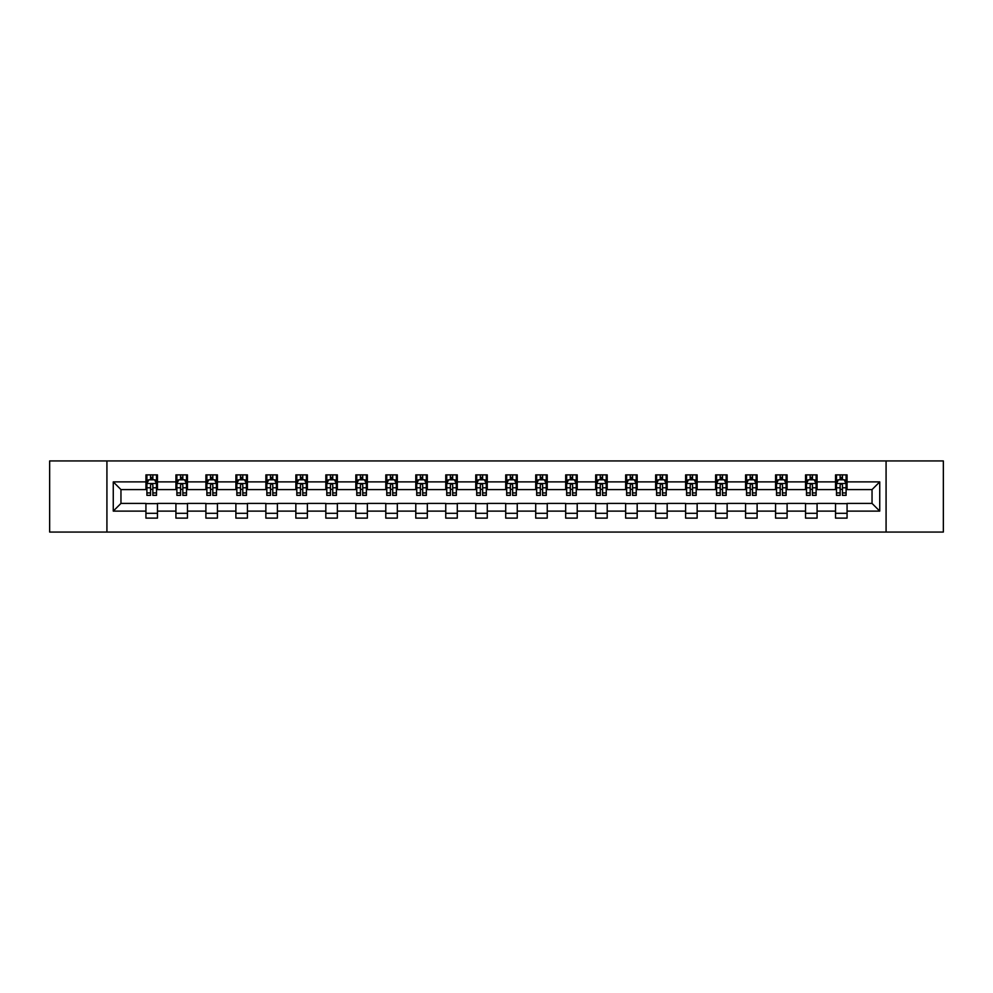 <?xml version="1.0" encoding="UTF-8"?>
<svg xmlns="http://www.w3.org/2000/svg" width="993" height="993" viewBox="0 0 993 993"><rect width="100%" height="100%" fill="white"/><g stroke="black" fill="none" stroke-linecap="round" stroke-linejoin="round"><path stroke-width="1.49" d="M886.079 532.062L943.35 532.062L943.35 460.938L886.079 460.938L886.079 532.062L106.921 532.062L106.921 460.938L49.65 460.938L49.65 532.062L106.921 532.062M886.079 460.938L106.921 460.938M847.066 481.89L847.066 474.877L835.535 474.877L835.535 481.89L817.078 481.89L817.078 474.877L805.546 474.877L805.546 481.89L787.101 481.89L787.101 474.877L775.57 474.877L775.57 481.89L757.113 481.89L757.113 474.877L745.582 474.877L745.582 481.89L727.137 481.89L727.137 474.877L715.605 474.877L715.605 481.89L697.148 481.89L697.148 474.877L685.617 474.877L685.617 481.89L667.172 481.89L667.172 474.877L655.641 474.877L655.641 481.89L637.183 481.89L637.183 474.877L625.652 474.877L625.652 481.89L607.207 481.89L607.207 474.877L595.676 474.877L595.676 481.89L577.218 481.89L577.218 474.877L565.687 474.877L565.687 481.89L547.242 481.89L547.242 474.877L535.711 474.877L535.711 481.89L517.254 481.89L517.254 474.877L505.722 474.877L505.722 481.89L487.278 481.89L487.278 474.877L475.746 474.877L475.746 481.89L457.289 481.89L457.289 474.877L445.758 474.877L445.758 481.89L427.313 481.89L427.313 474.877L415.782 474.877L415.782 481.89L397.324 481.89L397.324 474.877L385.793 474.877L385.793 481.89L367.348 481.89L367.348 474.877L355.817 474.877L355.817 481.89L337.359 481.89L337.359 474.877L325.828 474.877L325.828 481.89L307.383 481.89L307.383 474.877L295.852 474.877L295.852 481.89L277.395 481.89L277.395 474.877L265.863 474.877L265.863 481.89L247.418 481.89L247.418 474.877L235.887 474.877L235.887 481.89L217.43 481.89L217.43 474.877L205.899 474.877L205.899 481.89L187.454 481.89L187.454 474.877L175.922 474.877L175.922 481.89L157.465 481.89L157.465 474.877L145.934 474.877L145.934 481.89L113.264 481.89L113.264 511.11L120.96 503.414L145.934 503.414L145.934 518.123L157.465 518.123L157.465 503.414L175.922 503.414L175.922 518.123L187.454 518.123L187.454 503.414L205.899 503.414L205.899 518.123L217.43 518.123L217.43 503.414L235.887 503.414L235.887 518.123L247.418 518.123L247.418 503.414L265.863 503.414L265.863 518.123L277.395 518.123L277.395 503.414L295.852 503.414L295.852 518.123L307.383 518.123L307.383 503.414L325.828 503.414L325.828 518.123L337.359 518.123L337.359 503.414L355.817 503.414L355.817 518.123L367.348 518.123L367.348 503.414L385.793 503.414L385.793 518.123L397.324 518.123L397.324 503.414L415.782 503.414L415.782 518.123L427.313 518.123L427.313 503.414L445.758 503.414L445.758 518.123L457.289 518.123L457.289 503.414L475.746 503.414L475.746 518.123L487.278 518.123L487.278 503.414L505.722 503.414L505.722 518.123L517.254 518.123L517.254 503.414L535.711 503.414L535.711 518.123L547.242 518.123L547.242 503.414L565.687 503.414L565.687 518.123L577.218 518.123L577.218 503.414L595.676 503.414L595.676 518.123L607.207 518.123L607.207 503.414L625.652 503.414L625.652 518.123L637.183 518.123L637.183 503.414L655.641 503.414L655.641 518.123L667.172 518.123L667.172 503.414L685.617 503.414L685.617 518.123L697.148 518.123L697.148 503.414L715.605 503.414L715.605 518.123L727.137 518.123L727.137 503.414L745.582 503.414L745.582 518.123L757.113 518.123L757.113 503.414L775.57 503.414L775.57 518.123L787.101 518.123L787.101 503.414L805.546 503.414L805.546 518.123L817.078 518.123L817.078 503.414L835.535 503.414L835.535 518.123L847.066 518.123L847.066 503.414L872.04 503.414L872.04 489.586L847.066 489.586L847.066 481.89L879.736 481.89L879.736 511.11L847.066 511.11M835.535 511.11L817.078 511.11M805.546 511.11L787.101 511.11M775.57 511.11L757.113 511.11M745.582 511.11L727.137 511.11M715.605 511.11L697.148 511.11M685.617 511.11L667.172 511.11M655.641 511.11L637.183 511.11M625.652 511.11L607.207 511.11M595.676 511.11L577.218 511.11M565.687 511.11L547.242 511.11M535.711 511.11L517.254 511.11M505.722 511.11L487.278 511.11M475.746 511.11L457.289 511.11M445.758 511.11L427.313 511.11M415.782 511.11L397.324 511.11M385.793 511.11L367.348 511.11M355.817 511.11L337.359 511.11M325.828 511.11L307.383 511.11M295.852 511.11L277.395 511.11M265.863 511.11L247.418 511.11M235.887 511.11L217.43 511.11M205.899 511.11L187.454 511.11M175.922 511.11L157.465 511.11M145.934 511.11L113.264 511.11M835.535 481.89L835.535 489.586L817.078 489.586L817.078 481.89M805.546 481.89L805.546 489.586L787.101 489.586L787.101 481.89M775.57 481.89L775.57 489.586L757.113 489.586L757.113 481.89M745.582 481.89L745.582 489.586L727.137 489.586L727.137 481.89M715.605 481.89L715.605 489.586L697.148 489.586L697.148 481.89M685.617 481.89L685.617 489.586L667.172 489.586L667.172 481.89M655.641 481.89L655.641 489.586L637.183 489.586L637.183 481.89M625.652 481.89L625.652 489.586L607.207 489.586L607.207 481.89M595.676 481.89L595.676 489.586L577.218 489.586L577.218 481.89M565.687 481.89L565.687 489.586L547.242 489.586L547.242 481.89M535.711 481.89L535.711 489.586L517.254 489.586L517.254 481.89M505.722 481.89L505.722 489.586L487.278 489.586L487.278 481.89M475.746 481.89L475.746 489.586L457.289 489.586L457.289 481.89M445.758 481.89L445.758 489.586L427.313 489.586L427.313 481.89M415.782 481.89L415.782 489.586L397.324 489.586L397.324 481.89M385.793 481.89L385.793 489.586L367.348 489.586L367.348 481.89M355.817 481.89L355.817 489.586L337.359 489.586L337.359 481.89M325.828 481.89L325.828 489.586L307.383 489.586L307.383 481.89M295.852 481.89L295.852 489.586L277.395 489.586L277.395 481.89M265.863 481.89L265.863 489.586L247.418 489.586L247.418 481.89M235.887 481.89L235.887 489.586L217.43 489.586L217.43 481.89M205.899 481.89L205.899 489.586L187.454 489.586L187.454 481.89M175.922 481.89L175.922 489.586L157.465 489.586L157.465 481.89M145.934 481.89L145.934 489.586L120.96 489.586L113.264 481.89M120.96 489.586L120.96 503.414M879.736 511.11L872.04 503.414M872.04 489.586L879.736 481.89M145.934 479.681L146.902 479.681M150.551 479.681L152.86 479.681M156.509 479.681L157.465 479.681M145.934 489.388L146.902 489.388M150.551 489.388L152.86 489.388M156.509 489.388L157.465 489.388M145.934 503.612L157.465 503.612M145.934 513.319L157.465 513.319M175.922 503.612L187.454 503.612M175.922 513.319L187.454 513.319M175.922 479.681L176.878 479.681M180.54 479.681L182.836 479.681M186.498 479.681L187.454 479.681M175.922 489.388L176.878 489.388M180.54 489.388L182.836 489.388M186.498 489.388L187.454 489.388M205.899 503.612L217.43 503.612M205.899 513.319L217.43 513.319M205.899 479.681L206.867 479.681M210.516 479.681L212.825 479.681M216.474 479.681L217.43 479.681M205.899 489.388L206.867 489.388M210.516 489.388L212.825 489.388M216.474 489.388L217.43 489.388M235.887 503.612L247.418 503.612M235.887 513.319L247.418 513.319M235.887 479.681L236.843 479.681M240.492 479.681L242.801 479.681M246.45 479.681L247.418 479.681M235.887 489.388L236.843 489.388M240.492 489.388L242.801 489.388M246.45 489.388L247.418 489.388M265.863 503.612L277.395 503.612M265.863 513.319L277.395 513.319M265.863 479.681L266.832 479.681M270.481 479.681L272.79 479.681M276.439 479.681L277.395 479.681M265.863 489.388L266.832 489.388M270.481 489.388L272.79 489.388M276.439 489.388L277.395 489.388M295.852 503.612L307.383 503.612M295.852 513.319L307.383 513.319M295.852 479.681L296.808 479.681M300.457 479.681L302.766 479.681M306.415 479.681L307.383 479.681M295.852 489.388L296.808 489.388M300.457 489.388L302.766 489.388M306.415 489.388L307.383 489.388M325.828 503.612L337.359 503.612M325.828 513.319L337.359 513.319M325.828 479.681L326.796 479.681M330.446 479.681L332.754 479.681M336.404 479.681L337.359 479.681M325.828 489.388L326.796 489.388M330.446 489.388L332.754 489.388M336.404 489.388L337.359 489.388M355.817 503.612L367.348 503.612M355.817 513.319L367.348 513.319M355.817 479.681L356.772 479.681M360.422 479.681L362.73 479.681M366.38 479.681L367.348 479.681M355.817 489.388L356.772 489.388M360.422 489.388L362.73 489.388M366.38 489.388L367.348 489.388M385.793 503.612L397.324 503.612M385.793 513.319L397.324 513.319M385.793 479.681L386.761 479.681M390.41 479.681L392.719 479.681M396.368 479.681L397.324 479.681M385.793 489.388L386.761 489.388M390.41 489.388L392.719 489.388M396.368 489.388L397.324 489.388M415.782 503.612L427.313 503.612M415.782 513.319L427.313 513.319M415.782 479.681L416.737 479.681M420.387 479.681L422.695 479.681M426.345 479.681L427.313 479.681M415.782 489.388L416.737 489.388M420.387 489.388L422.695 489.388M426.345 489.388L427.313 489.388M445.758 503.612L457.289 503.612M445.758 513.319L457.289 513.319M445.758 479.681L446.726 479.681M450.375 479.681L452.684 479.681M456.333 479.681L457.289 479.681M445.758 489.388L446.726 489.388M450.375 489.388L452.684 489.388M456.333 489.388L457.289 489.388M475.746 503.612L487.278 503.612M475.746 513.319L487.278 513.319M475.746 479.681L476.702 479.681M480.351 479.681L482.66 479.681M486.309 479.681L487.278 479.681M475.746 489.388L476.702 489.388M480.351 489.388L482.66 489.388M486.309 489.388L487.278 489.388M505.722 503.612L517.254 503.612M505.722 513.319L517.254 513.319M505.722 479.681L506.691 479.681M510.34 479.681L512.649 479.681M516.298 479.681L517.254 479.681M505.722 489.388L506.691 489.388M510.34 489.388L512.649 489.388M516.298 489.388L517.254 489.388M535.711 503.612L547.242 503.612M535.711 513.319L547.242 513.319M535.711 479.681L536.667 479.681M540.316 479.681L542.625 479.681M546.274 479.681L547.242 479.681M535.711 489.388L536.667 489.388M540.316 489.388L542.625 489.388M546.274 489.388L547.242 489.388M565.687 503.612L577.218 503.612M565.687 513.319L577.218 513.319M565.687 479.681L566.655 479.681M570.305 479.681L572.613 479.681M576.263 479.681L577.218 479.681M565.687 489.388L566.655 489.388M570.305 489.388L572.613 489.388M576.263 489.388L577.218 489.388M595.676 503.612L607.207 503.612M595.676 513.319L607.207 513.319M595.676 479.681L596.632 479.681M600.281 479.681L602.59 479.681M606.239 479.681L607.207 479.681M595.676 489.388L596.632 489.388M600.281 489.388L602.59 489.388M606.239 489.388L607.207 489.388M625.652 503.612L637.183 503.612M625.652 513.319L637.183 513.319M625.652 479.681L626.62 479.681M630.27 479.681L632.578 479.681M636.228 479.681L637.183 479.681M625.652 489.388L626.62 489.388M630.27 489.388L632.578 489.388M636.228 489.388L637.183 489.388M655.641 503.612L667.172 503.612M655.641 513.319L667.172 513.319M655.641 479.681L656.596 479.681M660.246 479.681L662.554 479.681M666.204 479.681L667.172 479.681M655.641 489.388L656.596 489.388M660.246 489.388L662.554 489.388M666.204 489.388L667.172 489.388M685.617 503.612L697.148 503.612M685.617 513.319L697.148 513.319M685.617 479.681L686.585 479.681M690.234 479.681L692.543 479.681M696.192 479.681L697.148 479.681M685.617 489.388L686.585 489.388M690.234 489.388L692.543 489.388M696.192 489.388L697.148 489.388M715.605 503.612L727.137 503.612M715.605 513.319L727.137 513.319M715.605 479.681L716.561 479.681M720.21 479.681L722.519 479.681M726.168 479.681L727.137 479.681M715.605 489.388L716.561 489.388M720.21 489.388L722.519 489.388M726.168 489.388L727.137 489.388M745.582 503.612L757.113 503.612M745.582 513.319L757.113 513.319M745.582 479.681L746.55 479.681M750.199 479.681L752.508 479.681M756.157 479.681L757.113 479.681M745.582 489.388L746.55 489.388M750.199 489.388L752.508 489.388M756.157 489.388L757.113 489.388M775.57 503.612L787.101 503.612M775.57 513.319L787.101 513.319M775.57 479.681L776.526 479.681M780.175 479.681L782.484 479.681M786.133 479.681L787.101 479.681M775.57 489.388L776.526 489.388M780.175 489.388L782.484 489.388M786.133 489.388L787.101 489.388M805.546 503.612L817.078 503.612M805.546 513.319L817.078 513.319M805.546 479.681L806.502 479.681M810.164 479.681L812.46 479.681M816.122 479.681L817.078 479.681M805.546 489.388L806.502 489.388M810.164 489.388L812.46 489.388M816.122 489.388L817.078 489.388M835.535 503.612L847.066 503.612M835.535 513.319L847.066 513.319M835.535 479.681L836.491 479.681M840.14 479.681L842.449 479.681M846.098 479.681L847.066 479.681M835.535 489.388L836.491 489.388M840.14 489.388L842.449 489.388M846.098 489.388L847.066 489.388M152.86 477.372L150.551 477.372M156.509 492.938L152.86 492.938L152.86 495.346L156.509 495.346L156.509 483.628L154.585 479.78L148.826 479.78L146.902 483.628L146.902 495.346L150.551 495.346L150.551 492.938L146.902 492.938M146.902 483.628L146.902 474.877M156.509 483.628L156.509 474.877M150.551 479.78L150.551 474.877M152.86 474.877L152.86 479.78M152.86 492.938L152.86 485.068C152.09 483.579 151.321 483.579 150.551 485.068L150.551 492.938M182.836 477.372L180.54 477.372M186.498 492.938L182.836 492.938L182.836 495.346L186.498 495.346L186.498 483.628L184.574 479.78L178.802 479.78L176.878 483.628L176.878 495.346L180.54 495.346L180.54 492.938L176.878 492.938M176.878 483.628L176.878 474.877M186.498 483.628L186.498 474.877M180.54 479.78L180.54 474.877M182.836 474.877L182.836 479.78M182.836 492.938L182.836 485.068C182.067 483.579 181.309 483.579 180.54 485.068L180.54 492.938M212.825 477.372L210.516 477.372M216.474 492.938L212.825 492.938L212.825 495.346L216.474 495.346L216.474 483.628L214.55 479.78L208.791 479.78L206.867 483.628L206.867 495.346L210.516 495.346L210.516 492.938L206.867 492.938M206.867 483.628L206.867 474.877M216.474 483.628L216.474 474.877M210.516 479.78L210.516 474.877M212.825 474.877L212.825 479.78M212.825 492.938L212.825 485.068C212.055 483.579 211.286 483.579 210.516 485.068L210.516 492.938M242.801 477.372L240.492 477.372M246.45 492.938L242.801 492.938L242.801 495.346L246.45 495.346L246.45 483.628L244.539 479.78L238.767 479.78L236.843 483.628L236.843 495.346L240.492 495.346L240.492 492.938L236.843 492.938M236.843 483.628L236.843 474.877M246.45 483.628L246.45 474.877M240.492 479.78L240.492 474.877M242.801 474.877L242.801 479.78M242.801 492.938L242.801 485.068C242.031 483.579 241.274 483.579 240.492 485.068L240.492 492.938M272.79 477.372L270.481 477.372M276.439 492.938L272.79 492.938L272.79 495.346L276.439 495.346L276.439 483.628L274.515 479.78L268.755 479.78L266.832 483.628L266.832 495.346L270.481 495.346L270.481 492.938L266.832 492.938M266.832 483.628L266.832 474.877M276.439 483.628L276.439 474.877M270.481 479.78L270.481 474.877M272.79 474.877L272.79 479.78M272.79 492.938L272.79 485.068C272.02 483.579 271.25 483.579 270.481 485.068L270.481 492.938M302.766 477.372L300.457 477.372M306.415 492.938L302.766 492.938L302.766 495.346L306.415 495.346L306.415 483.628L304.503 479.78L298.732 479.78L296.808 483.628L296.808 495.346L300.457 495.346L300.457 492.938L296.808 492.938M296.808 483.628L296.808 474.877M306.415 483.628L306.415 474.877M300.457 479.78L300.457 474.877M302.766 474.877L302.766 479.78M302.766 492.938L302.766 485.068C301.996 483.579 301.227 483.579 300.457 485.068L300.457 492.938M332.754 477.372L330.446 477.372M336.404 492.938L332.754 492.938L332.754 495.346L336.404 495.346L336.404 483.628L334.48 479.78L328.72 479.78L326.796 483.628L326.796 495.346L330.446 495.346L330.446 492.938L326.796 492.938M326.796 483.628L326.796 474.877M336.404 483.628L336.404 474.877M330.446 479.78L330.446 474.877M332.754 474.877L332.754 479.78M332.754 492.938L332.754 485.068C331.985 483.579 331.215 483.579 330.446 485.068L330.446 492.938M362.73 477.372L360.422 477.372M366.38 492.938L362.73 492.938L362.73 495.346L366.38 495.346L366.38 483.628L364.468 479.78L358.696 479.78L356.772 483.628L356.772 495.346L360.422 495.346L360.422 492.938L356.772 492.938M356.772 483.628L356.772 474.877M366.38 483.628L366.38 474.877M360.422 479.78L360.422 474.877M362.73 474.877L362.73 479.78M362.73 492.938L362.73 485.068C361.961 483.579 361.191 483.579 360.422 485.068L360.422 492.938M392.719 477.372L390.41 477.372M396.368 492.938L392.719 492.938L392.719 495.346L396.368 495.346L396.368 483.628L394.444 479.78L388.685 479.78L386.761 483.628L386.761 495.346L390.41 495.346L390.41 492.938L386.761 492.938M386.761 483.628L386.761 474.877M396.368 483.628L396.368 474.877M390.41 479.78L390.41 474.877M392.719 474.877L392.719 479.78M392.719 492.938L392.719 485.068C391.95 483.579 391.18 483.579 390.41 485.068L390.41 492.938M422.695 477.372L420.387 477.372M426.345 492.938L422.695 492.938L422.695 495.346L426.345 495.346L426.345 483.628L424.433 479.78L418.661 479.78L416.737 483.628L416.737 495.346L420.387 495.346L420.387 492.938L416.737 492.938M416.737 483.628L416.737 474.877M426.345 483.628L426.345 474.877M420.387 479.78L420.387 474.877M422.695 474.877L422.695 479.78M422.695 492.938L422.695 485.068C421.926 483.579 421.156 483.579 420.387 485.068L420.387 492.938M452.684 477.372L450.375 477.372M456.333 492.938L452.684 492.938L452.684 495.346L456.333 495.346L456.333 483.628L454.409 479.78L448.65 479.78L446.726 483.628L446.726 495.346L450.375 495.346L450.375 492.938L446.726 492.938M446.726 483.628L446.726 474.877M456.333 483.628L456.333 474.877M450.375 479.78L450.375 474.877M452.684 474.877L452.684 479.78M452.684 492.938L452.684 485.068C451.914 483.579 451.145 483.579 450.375 485.068L450.375 492.938M482.66 477.372L480.351 477.372M486.309 492.938L482.66 492.938L482.66 495.346L486.309 495.346L486.309 483.628L484.398 479.78L478.626 479.78L476.702 483.628L476.702 495.346L480.351 495.346L480.351 492.938L476.702 492.938M476.702 483.628L476.702 474.877M486.309 483.628L486.309 474.877M480.351 479.78L480.351 474.877M482.66 474.877L482.66 479.78M482.66 492.938L482.66 485.068C481.89 483.579 481.121 483.579 480.351 485.068L480.351 492.938M512.649 477.372L510.34 477.372M516.298 492.938L512.649 492.938L512.649 495.346L516.298 495.346L516.298 483.628L514.374 479.78L508.602 479.78L506.691 483.628L506.691 495.346L510.34 495.346L510.34 492.938L506.691 492.938M506.691 483.628L506.691 474.877M516.298 483.628L516.298 474.877M510.34 479.78L510.34 474.877M512.649 474.877L512.649 479.78M512.649 492.938L512.649 485.068C511.879 483.579 511.11 483.579 510.34 485.068L510.34 492.938M542.625 477.372L540.316 477.372M546.274 492.938L542.625 492.938L542.625 495.346L546.274 495.346L546.274 483.628L544.35 479.78L538.591 479.78L536.667 483.628L536.667 495.346L540.316 495.346L540.316 492.938L536.667 492.938M536.667 483.628L536.667 474.877M546.274 483.628L546.274 474.877M540.316 479.78L540.316 474.877M542.625 474.877L542.625 479.78M542.625 492.938L542.625 485.068C541.855 483.579 541.086 483.579 540.316 485.068L540.316 492.938M572.613 477.372L570.305 477.372M576.263 492.938L572.613 492.938L572.613 495.346L576.263 495.346L576.263 483.628L574.339 479.78L568.567 479.78L566.655 483.628L566.655 495.346L570.305 495.346L570.305 492.938L566.655 492.938M566.655 483.628L566.655 474.877M576.263 483.628L576.263 474.877M570.305 479.78L570.305 474.877M572.613 474.877L572.613 479.78M572.613 492.938L572.613 485.068C571.844 483.579 571.074 483.579 570.305 485.068L570.305 492.938M602.59 477.372L600.281 477.372M606.239 492.938L602.59 492.938L602.59 495.346L606.239 495.346L606.239 483.628L604.315 479.78L598.556 479.78L596.632 483.628L596.632 495.346L600.281 495.346L600.281 492.938L596.632 492.938M596.632 483.628L596.632 474.877M606.239 483.628L606.239 474.877M600.281 479.78L600.281 474.877M602.59 474.877L602.59 479.78M602.59 492.938L602.59 485.068C601.82 483.579 601.05 483.579 600.281 485.068L600.281 492.938M632.578 477.372L630.27 477.372M636.228 492.938L632.578 492.938L632.578 495.346L636.228 495.346L636.228 483.628L634.304 479.78L628.532 479.78L626.62 483.628L626.62 495.346L630.27 495.346L630.27 492.938L626.62 492.938M626.62 483.628L626.62 474.877M636.228 483.628L636.228 474.877M630.27 479.78L630.27 474.877M632.578 474.877L632.578 479.78M632.578 492.938L632.578 485.068C631.809 483.579 631.039 483.579 630.27 485.068L630.27 492.938M662.554 477.372L660.246 477.372M666.204 492.938L662.554 492.938L662.554 495.346L666.204 495.346L666.204 483.628L664.28 479.78L658.52 479.78L656.596 483.628L656.596 495.346L660.246 495.346L660.246 492.938L656.596 492.938M656.596 483.628L656.596 474.877M666.204 483.628L666.204 474.877M660.246 479.78L660.246 474.877M662.554 474.877L662.554 479.78M662.554 492.938L662.554 485.068C661.785 483.579 661.015 483.579 660.246 485.068L660.246 492.938M692.543 477.372L690.234 477.372M696.192 492.938L692.543 492.938L692.543 495.346L696.192 495.346L696.192 483.628L694.268 479.78L688.497 479.78L686.585 483.628L686.585 495.346L690.234 495.346L690.234 492.938L686.585 492.938M686.585 483.628L686.585 474.877M696.192 483.628L696.192 474.877M690.234 479.78L690.234 474.877M692.543 474.877L692.543 479.78M692.543 492.938L692.543 485.068C691.773 483.579 691.004 483.579 690.234 485.068L690.234 492.938M722.519 477.372L720.21 477.372M726.168 492.938L722.519 492.938L722.519 495.346L726.168 495.346L726.168 483.628L724.245 479.78L718.485 479.78L716.561 483.628L716.561 495.346L720.21 495.346L720.21 492.938L716.561 492.938M716.561 483.628L716.561 474.877M726.168 483.628L726.168 474.877M720.21 479.78L720.21 474.877M722.519 474.877L722.519 479.78M722.519 492.938L722.519 485.068C721.75 483.579 720.98 483.579 720.21 485.068L720.21 492.938M752.508 477.372L750.199 477.372M756.157 492.938L752.508 492.938L752.508 495.346L756.157 495.346L756.157 483.628L754.233 479.78L748.461 479.78L746.55 483.628L746.55 495.346L750.199 495.346L750.199 492.938L746.55 492.938M746.55 483.628L746.55 474.877M756.157 483.628L756.157 474.877M750.199 479.78L750.199 474.877M752.508 474.877L752.508 479.78M752.508 492.938L752.508 485.068C751.738 483.579 750.969 483.579 750.199 485.068L750.199 492.938M782.484 477.372L780.175 477.372M786.133 492.938L782.484 492.938L782.484 495.346L786.133 495.346L786.133 483.628L784.209 479.78L778.45 479.78L776.526 483.628L776.526 495.346L780.175 495.346L780.175 492.938L776.526 492.938M776.526 483.628L776.526 474.877M786.133 483.628L786.133 474.877M780.175 479.78L780.175 474.877M782.484 474.877L782.484 479.78M782.484 492.938L782.484 485.068C781.714 483.579 780.945 483.579 780.175 485.068L780.175 492.938M812.46 477.372L810.164 477.372M816.122 492.938L812.46 492.938L812.46 495.346L816.122 495.346L816.122 483.628L814.198 479.78L808.426 479.78L806.502 483.628L806.502 495.346L810.164 495.346L810.164 492.938L806.502 492.938M806.502 483.628L806.502 474.877M816.122 483.628L816.122 474.877M810.164 479.78L810.164 474.877M812.46 474.877L812.46 479.78M812.46 492.938L812.46 485.068C811.703 483.579 810.933 483.579 810.164 485.068L810.164 492.938M842.449 477.372L840.14 477.372M846.098 492.938L842.449 492.938L842.449 495.346L846.098 495.346L846.098 483.628L844.174 479.78L838.415 479.78L836.491 483.628L836.491 495.346L840.14 495.346L840.14 492.938L836.491 492.938M836.491 483.628L836.491 474.877M846.098 483.628L846.098 474.877M840.14 479.78L840.14 474.877M842.449 474.877L842.449 479.78M842.449 492.938L842.449 485.068C841.679 483.579 840.91 483.579 840.14 485.068L840.14 492.938M156.46 483.529L146.952 483.529M146.902 480.004L148.702 480.004M154.697 480.004L156.509 480.004M150.551 487.786L146.902 487.786M156.509 487.786L152.86 487.786M152.86 478.601L150.551 478.601M186.448 483.529L176.928 483.529M176.878 480.004L178.69 480.004M184.686 480.004L186.498 480.004M180.54 487.786L176.878 487.786M186.498 487.786L182.836 487.786M182.836 478.601L180.54 478.601M216.424 483.529L206.916 483.529M206.867 480.004L208.667 480.004M214.662 480.004L216.474 480.004M210.516 487.786L206.867 487.786M216.474 487.786L212.825 487.786M212.825 478.601L210.516 478.601M246.413 483.529L236.893 483.529M236.843 480.004L238.655 480.004M244.65 480.004L246.45 480.004M240.492 487.786L236.843 487.786M246.45 487.786L242.801 487.786M242.801 478.601L240.492 478.601M276.389 483.529L266.881 483.529M266.832 480.004L268.631 480.004M274.627 480.004L276.439 480.004M270.481 487.786L266.832 487.786M276.439 487.786L272.79 487.786M272.79 478.601L270.481 478.601M306.378 483.529L296.857 483.529M296.808 480.004L298.62 480.004M304.615 480.004L306.415 480.004M300.457 487.786L296.808 487.786M306.415 487.786L302.766 487.786M302.766 478.601L300.457 478.601M336.354 483.529L326.846 483.529M326.796 480.004L328.596 480.004M334.591 480.004L336.404 480.004M330.446 487.786L326.796 487.786M336.404 487.786L332.754 487.786M332.754 478.601L330.446 478.601M366.343 483.529L356.822 483.529M356.772 480.004L358.585 480.004M364.58 480.004L366.38 480.004M360.422 487.786L356.772 487.786M366.38 487.786L362.73 487.786M362.73 478.601L360.422 478.601M396.319 483.529L386.811 483.529M386.761 480.004L388.561 480.004M394.556 480.004L396.368 480.004M390.41 487.786L386.761 487.786M396.368 487.786L392.719 487.786M392.719 478.601L390.41 478.601M426.307 483.529L416.787 483.529M416.737 480.004L418.549 480.004M424.545 480.004L426.345 480.004M420.387 487.786L416.737 487.786M426.345 487.786L422.695 487.786M422.695 478.601L420.387 478.601M456.284 483.529L446.776 483.529M446.726 480.004L448.526 480.004M454.521 480.004L456.333 480.004M450.375 487.786L446.726 487.786M456.333 487.786L452.684 487.786M452.684 478.601L450.375 478.601M486.26 483.529L476.752 483.529M476.702 480.004L478.514 480.004M484.51 480.004L486.309 480.004M480.351 487.786L476.702 487.786M486.309 487.786L482.66 487.786M482.66 478.601L480.351 478.601M516.248 483.529L506.74 483.529M506.691 480.004L508.49 480.004M514.486 480.004L516.298 480.004M510.34 487.786L506.691 487.786M516.298 487.786L512.649 487.786M512.649 478.601L510.34 478.601M546.224 483.529L536.716 483.529M536.667 480.004L538.479 480.004M544.474 480.004L546.274 480.004M540.316 487.786L536.667 487.786M546.274 487.786L542.625 487.786M542.625 478.601L540.316 478.601M576.213 483.529L566.693 483.529M566.655 480.004L568.455 480.004M574.451 480.004L576.263 480.004M570.305 487.786L566.655 487.786M576.263 487.786L572.613 487.786M572.613 478.601L570.305 478.601M606.189 483.529L596.681 483.529M596.632 480.004L598.444 480.004M604.439 480.004L606.239 480.004M600.281 487.786L596.632 487.786M606.239 487.786L602.59 487.786M602.59 478.601L600.281 478.601M636.178 483.529L626.657 483.529M626.62 480.004L628.42 480.004M634.415 480.004L636.228 480.004M630.27 487.786L626.62 487.786M636.228 487.786L632.578 487.786M632.578 478.601L630.27 478.601M666.154 483.529L656.646 483.529M656.596 480.004L658.409 480.004M664.404 480.004L666.204 480.004M660.246 487.786L656.596 487.786M666.204 487.786L662.554 487.786M662.554 478.601L660.246 478.601M696.143 483.529L686.622 483.529M686.585 480.004L688.385 480.004M694.38 480.004L696.192 480.004M690.234 487.786L686.585 487.786M696.192 487.786L692.543 487.786M692.543 478.601L690.234 478.601M726.119 483.529L716.611 483.529M716.561 480.004L718.373 480.004M724.369 480.004L726.168 480.004M720.21 487.786L716.561 487.786M726.168 487.786L722.519 487.786M722.519 478.601L720.21 478.601M756.107 483.529L746.587 483.529M746.55 480.004L748.35 480.004M754.345 480.004L756.157 480.004M750.199 487.786L746.55 487.786M756.157 487.786L752.508 487.786M752.508 478.601L750.199 478.601M786.084 483.529L776.576 483.529M776.526 480.004L778.338 480.004M784.333 480.004L786.133 480.004M780.175 487.786L776.526 487.786M786.133 487.786L782.484 487.786M782.484 478.601L780.175 478.601M816.072 483.529L806.552 483.529M806.502 480.004L808.314 480.004M814.31 480.004L816.122 480.004M810.164 487.786L806.502 487.786M816.122 487.786L812.46 487.786M812.46 478.601L810.164 478.601M846.048 483.529L836.54 483.529M836.491 480.004L838.303 480.004M844.298 480.004L846.098 480.004M840.14 487.786L836.491 487.786M846.098 487.786L842.449 487.786M842.449 478.601L840.14 478.601"/></g></svg>

